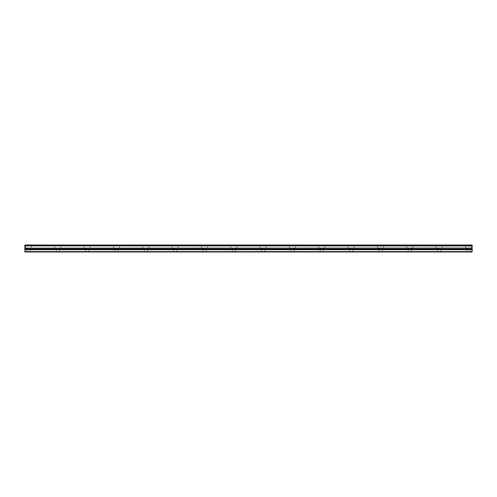 <?xml version="1.0" encoding="UTF-8"?>
<svg xmlns="http://www.w3.org/2000/svg" width="497" height="497" viewBox="0 0 497 497"><rect width="100%" height="100%" fill="white"/><g stroke="black" fill="none" stroke-linecap="round" stroke-linejoin="round"><path stroke-width="0.37" stroke-dasharray="2.48 1.86" d="M28.515 248.314L25.583 248.314L28.515 248.314M28.515 251.985L30.168 251.985L28.515 251.985M57.845 248.314L60.783 248.314L57.845 248.314M57.845 251.985L59.497 251.985L57.845 251.985M468.485 248.314L465.552 248.314L468.485 248.314M468.485 251.985L466.832 251.985L468.485 251.985M439.155 248.314L436.217 248.314L439.155 248.314M439.155 251.985L437.503 251.985L439.155 251.985M409.82 248.314L412.752 248.314L409.82 248.314M409.82 251.985L411.473 251.985L409.82 251.985M380.491 248.314L377.558 248.314L380.491 248.314M380.491 251.985L378.838 251.985L380.491 251.985M351.162 248.314L348.223 248.314L351.162 248.314M351.162 251.985L349.509 251.985L351.162 251.985M321.826 248.314L318.894 248.314L321.826 248.314M321.826 251.985L323.479 251.985L321.826 251.985M292.497 248.314L295.429 248.314L292.497 248.314M292.497 251.985L294.149 251.985L292.497 251.985M263.168 248.314L260.235 248.314L263.168 248.314M263.168 251.985L261.515 251.985L263.168 251.985M233.832 248.314L236.765 248.314L233.832 248.314M233.832 251.985L235.485 251.985L233.832 251.985M204.503 248.314L201.571 248.314L204.503 248.314M204.503 251.985L202.851 251.985L204.503 251.985M175.174 248.314L172.242 248.314L175.174 248.314M175.174 251.985L173.521 251.985L175.174 251.985M145.838 248.314L148.777 248.314L145.838 248.314M145.838 251.985L147.491 251.985L145.838 251.985M116.509 248.314L113.577 248.314L116.509 248.314M116.509 251.985L118.162 251.985L116.509 251.985M87.18 248.314L84.248 248.314L87.18 248.314M87.18 251.985L85.527 251.985L87.18 251.985M28.515 245.015L25.583 245.015L28.515 245.015M57.845 245.015L60.783 245.015L57.845 245.015M468.485 245.015L465.552 245.015L468.485 245.015M439.155 245.015L436.217 245.015L439.155 245.015M409.82 245.015L412.752 245.015L409.82 245.015M380.491 245.015L377.558 245.015L380.491 245.015M351.162 245.015L348.223 245.015L351.162 245.015M321.826 245.015L318.894 245.015L321.826 245.015M292.497 245.015L295.429 245.015L292.497 245.015M263.168 245.015L260.235 245.015L263.168 245.015M233.832 245.015L236.765 245.015L233.832 245.015M204.503 245.015L201.571 245.015L204.503 245.015M175.174 245.015L172.242 245.015L175.174 245.015M145.838 245.015L148.777 245.015L145.838 245.015M116.509 245.015L113.577 245.015L116.509 245.015M87.18 245.015L84.248 245.015L87.18 245.015M24.85 251.619L472.15 251.619L472.15 251.985L24.85 251.985L24.85 245.872L472.15 245.872L24.85 245.972M472.15 245.872L472.15 245.015L24.85 245.015L24.85 245.872M472.15 251.619L472.15 248.121L24.85 248.121M24.85 248.022L472.15 248.121M472.15 248.022L472.15 245.972M472.15 249.711L24.85 249.711M24.85 245.238L472.15 245.238M472.15 248.978L24.85 248.978M26.869 251.985L26.869 248.314L26.869 251.985M56.198 251.985L56.198 248.314L56.198 251.985M466.832 251.985L466.832 248.314L466.832 251.985M437.503 251.985L437.503 248.314L437.503 251.985M408.174 251.985L408.174 248.314L408.174 251.985M378.838 251.985L378.838 248.314L378.838 251.985M349.509 251.985L349.509 248.314L349.509 251.985M320.18 251.985L320.18 248.314L320.18 251.985M290.844 251.985L290.844 248.314L290.844 251.985M261.515 251.985L261.515 248.314L261.515 251.985M232.186 251.985L232.186 248.314L232.186 251.985M202.851 251.985L202.851 248.314L202.851 251.985M173.521 251.985L173.521 248.314L173.521 251.985M144.192 251.985L144.192 248.314L144.192 251.985M114.863 251.985L114.863 248.314L114.863 251.985M85.527 251.985L85.527 248.314L85.527 251.985M25.583 248.314L25.583 245.015L25.583 248.314M54.912 248.314L54.912 245.015L54.912 248.314M465.552 248.314L465.552 245.015L465.552 248.314M436.217 248.314L436.217 245.015L436.217 248.314M406.888 248.314L406.888 245.015L406.888 248.314M377.558 248.314L377.558 245.015L377.558 248.314M348.223 248.314L348.223 245.015L348.223 248.314M318.894 248.314L318.894 245.015L318.894 248.314M289.565 248.314L289.565 245.015L289.565 248.314M260.235 248.314L260.235 245.015L260.235 248.314M230.9 248.314L230.9 245.015L230.9 248.314M201.571 248.314L201.571 245.015L201.571 248.314M172.242 248.314L172.242 245.015L172.242 248.314M142.906 248.314L142.906 245.015L142.906 248.314M113.577 248.314L113.577 245.015L113.577 248.314M84.248 248.314L84.248 245.015L84.248 248.314M30.168 251.985L30.168 248.314L30.168 251.985M59.497 251.985L59.497 248.314L59.497 251.985M470.131 251.985L470.131 248.314L470.131 251.985M440.802 251.985L440.802 248.314L440.802 251.985M411.473 251.985L411.473 248.314L411.473 251.985M382.137 251.985L382.137 248.314L382.137 251.985M352.808 251.985L352.808 248.314L352.808 251.985M323.479 251.985L323.479 248.314L323.479 251.985M294.149 251.985L294.149 248.314L294.149 251.985M264.814 251.985L264.814 248.314L264.814 251.985M235.485 251.985L235.485 248.314L235.485 251.985M206.156 251.985L206.156 248.314L206.156 251.985M176.82 251.985L176.82 248.314L176.82 251.985M147.491 251.985L147.491 248.314L147.491 251.985M118.162 251.985L118.162 248.314L118.162 251.985M88.826 251.985L88.826 248.314L88.826 251.985M31.448 248.314L31.448 245.015L31.448 248.314M60.783 248.314L60.783 245.015L60.783 248.314M471.417 248.314L471.417 245.015L471.417 248.314M442.088 248.314L442.088 245.015L442.088 248.314M412.752 248.314L412.752 245.015L412.752 248.314M383.423 248.314L383.423 245.015L383.423 248.314M354.094 248.314L354.094 245.015L354.094 248.314M324.758 248.314L324.758 245.015L324.758 248.314M295.429 248.314L295.429 245.015L295.429 248.314M266.1 248.314L266.1 245.015L266.1 248.314M236.765 248.314L236.765 245.015L236.765 248.314M207.435 248.314L207.435 245.015L207.435 248.314M178.106 248.314L178.106 245.015L178.106 248.314M148.777 248.314L148.777 245.015L148.777 248.314M119.442 248.314L119.442 245.015L119.442 248.314M90.112 248.314L90.112 245.015L90.112 248.314"/><path stroke-width="0.75" d="M24.85 245.872L24.85 245.015L472.15 245.015L472.15 245.872L24.85 245.872L472.15 245.972L472.15 248.022L24.85 248.121L472.15 248.022M24.85 245.972L24.85 248.022M24.85 248.121L24.85 251.985L472.15 251.985L472.15 248.121M24.85 251.619L472.15 251.619M24.85 249.711L472.15 249.711M472.15 245.238L24.85 245.238M24.85 248.978L472.15 248.978"/></g></svg>

